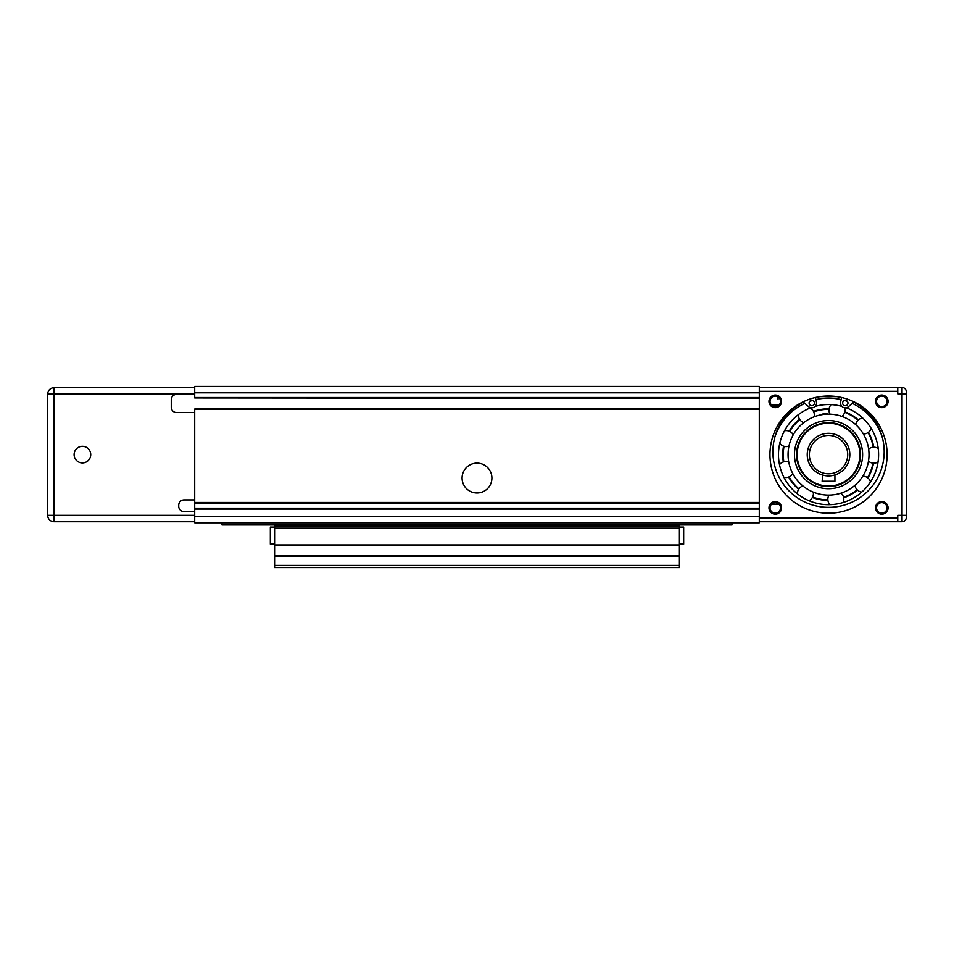 <?xml version="1.0" encoding="UTF-8"?>
<svg xmlns="http://www.w3.org/2000/svg" width="954" height="954" viewBox="0 0 954 954"><rect width="100%" height="100%" fill="white"/><g stroke="black" fill="none" stroke-linecap="round" stroke-linejoin="round"><path stroke-width="1.43" d="M822.634 475.104L822.145 481.257L834.929 481.257L834.929 474.949M822.145 474.949L826.081 475.796M807.227 454.629A21.31 21.31 0 0 0 839.186 473.077A21.31 21.31 0 0 0 839.186 436.181A21.31 21.31 0 0 0 807.227 454.629M809.362 454.629A19.175 19.175 0 0 1 838.125 438.029A19.175 19.175 0 0 1 838.125 471.24A19.175 19.175 0 0 1 809.362 454.629M828.537 486.015A31.387 31.387 0 0 1 797.282 451.695A31.387 31.387 0 0 1 834.38 423.791A31.387 31.387 0 0 1 828.537 486.015M834.488 423.23A31.959 31.959 0 0 0 798.367 465.182A31.959 31.959 0 0 0 852.757 475.486A31.959 31.959 0 0 0 834.488 423.23M836.074 414.859A40.485 40.485 0 0 0 790.329 467.997A40.485 40.485 0 0 0 859.208 481.043A40.485 40.485 0 0 0 836.074 414.859M790.687 440.271L790.663 440.343A40.485 40.485 0 0 0 790.317 467.961L790.341 468.032A40.485 40.485 0 0 0 807.823 489.402L807.883 489.45M869.011 455.177L869.011 455.106A40.485 40.485 0 0 0 859.9 429.038L859.9 429.038M827.476 420.559A34.094 34.094 0 0 0 799.19 471.98A34.094 34.094 0 0 0 857.873 471.98A34.094 34.094 0 0 0 829.598 420.559M837.85 405.438A50.073 50.073 0 0 0 837.815 405.426A50.073 50.073 0 0 1 841.822 406.356M817.995 396.995L820.667 396.566M836.408 396.566L839.079 396.995M815.408 397.532L820.07 396.661L837.004 396.661L841.666 397.532L840.641 401.992A4.794 4.794 0 0 0 848.464 406.678L853.735 402.099A55.654 55.654 0 0 1 871.801 486.719A55.654 55.654 0 0 1 785.273 486.719A55.654 55.654 0 0 1 803.34 402.099L808.61 406.678A4.794 4.794 0 0 0 816.433 401.992L815.408 397.532A58.588 58.588 0 0 1 841.666 397.532M194.711 516.412L194.711 522.804L759.289 522.804L759.289 508.637L194.711 508.637L194.711 516.412L759.289 516.412M759.289 508.637L759.289 409.039L194.711 409.039L194.711 508.637M194.711 511.618L184.05 511.618A5.33 5.33 0 0 1 178.732 506.3L178.732 505.226A5.33 5.33 0 0 1 184.05 499.908L194.711 499.908M462.082 478.061A14.918 14.918 0 0 1 484.453 465.147A14.918 14.918 0 0 1 484.453 490.976A14.918 14.918 0 0 1 462.082 478.061M194.711 502.889L759.289 502.889M194.711 412.557L176.597 412.557A5.33 5.33 0 0 1 171.267 407.227L171.267 399.774A5.33 5.33 0 0 1 176.597 394.443L194.711 394.443M759.289 408.61L194.711 409.039M759.289 409.039L759.289 386.453L194.711 386.453L194.711 397.961L759.289 397.961M194.711 397.961L759.289 398.378M906.3 391.784A4.257 4.257 0 0 0 902.043 387.515L897.774 387.515L902.043 387.515L902.043 521.743A4.257 4.257 0 0 0 906.3 517.485L906.3 391.784M759.289 521.743L902.043 521.743M759.289 391.355L897.774 391.355L897.774 387.515L759.289 387.515M897.774 391.355L897.774 393.907L906.3 393.907M906.3 515.351L897.774 515.351L897.774 517.903L759.289 517.903M897.774 521.743L897.774 517.903M768.972 401.372A6.308 6.308 0 0 0 778.428 406.821A6.308 6.308 0 0 0 778.428 395.91A6.308 6.308 0 0 0 768.972 401.372M888.102 507.898A6.308 6.308 0 0 0 878.646 502.436A6.308 6.308 0 0 0 878.646 513.347A6.308 6.308 0 0 0 888.102 507.898M769.95 454.629A58.588 58.588 0 0 0 828.537 513.216A58.588 58.588 0 0 0 887.125 454.629A58.588 58.588 0 0 0 828.537 396.041A58.588 58.588 0 0 0 769.95 454.629M881.794 395.063A6.308 6.308 0 0 0 876.344 404.52A6.308 6.308 0 0 0 887.256 404.52A6.308 6.308 0 0 0 881.794 395.063M775.268 514.194A6.308 6.308 0 0 0 780.73 504.738A6.308 6.308 0 0 0 769.818 504.738A6.308 6.308 0 0 0 775.268 514.194M775.268 513.133A5.235 5.235 0 0 1 770.033 507.898A5.235 5.235 0 0 1 775.268 502.651A5.235 5.235 0 0 1 780.515 507.898A5.235 5.235 0 0 1 775.268 513.133M770.033 401.372A5.235 5.235 0 0 1 775.268 396.125A5.235 5.235 0 0 1 780.515 401.372A5.235 5.235 0 0 1 775.268 406.607A5.235 5.235 0 0 1 770.033 401.372M881.794 396.125A5.235 5.235 0 0 1 887.041 401.372A5.235 5.235 0 0 1 881.794 406.607A5.235 5.235 0 0 1 876.559 401.372A5.235 5.235 0 0 1 881.794 396.125M887.041 507.898A5.235 5.235 0 0 1 881.794 513.133A5.235 5.235 0 0 1 876.559 507.898A5.235 5.235 0 0 1 881.794 502.651A5.235 5.235 0 0 1 887.041 507.898M847.402 401.419A2.659 2.659 0 0 1 846.186 405.581A2.659 2.659 0 0 1 842.644 403.065A2.659 2.659 0 0 1 847.402 401.419A56.453 56.453 0 0 0 844.6 400.501M812.474 400.501A2.659 2.659 0 0 1 814.382 403.554A2.659 2.659 0 0 1 811.52 405.724A2.659 2.659 0 0 1 809.099 403.065A2.659 2.659 0 0 1 812.474 400.501A56.453 56.453 0 0 0 809.672 401.419M846.198 407.775A50.073 50.073 0 0 1 868.581 484.68A50.073 50.073 0 0 1 788.493 484.68A50.073 50.073 0 0 1 810.876 407.775M815.241 406.356A50.073 50.073 0 0 1 837.815 405.426M878.598 455.308A50.073 50.073 0 0 1 866.506 487.267M866.447 487.327A50.073 50.073 0 0 1 836.646 504.034M836.563 504.046A50.073 50.073 0 0 1 802.994 497.69M829.598 414.167L829.598 413.523A41.117 41.117 0 0 1 829.73 413.535M821.537 414.763A4.257 4.257 0 0 1 823.779 413.786A41.117 41.117 0 0 1 827.476 413.523L827.476 414.167M827.869 499.896A45.279 45.279 0 0 1 812.605 497.01M798.927 488.877A45.279 45.279 0 0 1 789.089 476.857M783.842 461.831A45.279 45.279 0 0 1 784.033 446.305M789.673 431.411A45.279 45.279 0 0 1 799.798 419.641M813.679 411.866A45.279 45.279 0 0 1 829.014 409.361M844.648 412.319A45.279 45.279 0 0 1 858.004 420.261M868.08 432.579A45.279 45.279 0 0 1 873.196 447.235M873.005 463.155A45.279 45.279 0 0 1 867.508 477.68M857.121 489.736A45.279 45.279 0 0 1 843.574 497.332M843.67 497.749A45.697 45.697 0 0 0 857.431 490.034M867.842 477.93A45.697 45.697 0 0 0 873.423 463.179M873.625 447.211A45.697 45.697 0 0 0 868.426 432.329M858.314 419.963A45.697 45.697 0 0 0 844.755 411.901M829.062 408.932A45.697 45.697 0 0 0 813.5 411.472M799.571 419.283A45.697 45.697 0 0 0 789.28 431.232M783.628 446.174A45.697 45.697 0 0 0 783.425 461.951M788.696 477.024A45.697 45.697 0 0 0 798.677 489.235M812.414 497.392A45.697 45.697 0 0 0 827.905 500.325M843.694 497.857A45.804 45.804 -177.4 0 0 857.503 490.106M867.925 478.002A45.804 45.804 -177.4 0 0 873.53 463.191M873.733 447.211A45.804 45.804 -177.4 0 0 868.51 432.257M858.397 419.891A45.804 45.804 -177.4 0 0 844.779 411.794M829.086 408.825A45.804 45.804 -177.4 0 0 813.452 411.377M799.512 419.188A45.804 45.804 -177.4 0 0 789.173 431.196M783.52 446.138A45.804 45.804 -177.4 0 0 783.317 461.974M788.6 477.06A45.804 45.804 -177.4 0 0 798.629 489.319M812.355 497.487A45.804 45.804 -177.4 0 0 827.917 500.433M194.711 521.743L54.092 521.743L194.711 521.743M54.092 521.743A6.392 6.392 0 0 1 47.7 515.351A6.392 6.392 0 0 0 54.092 521.743L54.092 387.729A6.392 6.392 0 0 0 47.7 394.121A6.392 6.392 0 0 1 54.092 387.729L194.711 387.729M194.711 394.121L47.7 394.121L47.7 515.351L194.711 515.351M74.114 454.629A8.312 8.312 0 0 1 86.587 447.438A8.312 8.312 0 0 1 86.587 461.819A8.312 8.312 0 0 1 74.114 454.629M732.028 522.804L732.028 524.295L732.66 522.804M221.34 522.804L221.972 524.938L732.028 524.938L732.028 524.295L221.972 524.295L221.972 522.804M679.403 528.134L679.403 526L274.597 526L274.597 545.39L679.403 545.39L679.403 528.134L274.597 528.134M679.403 545.39L679.403 555.622L274.597 555.622L274.597 567.547L679.403 567.547L679.403 565.412L274.597 565.412M679.403 565.412L679.403 555.622M679.403 524.938L679.403 526M274.597 526L274.597 524.938M274.597 555.622L274.597 545.39M274.597 544.114L270.34 544.114L270.34 527.073L274.597 527.073M679.403 544.114L683.66 544.114L683.66 527.073L679.403 527.073M679.403 556.039L274.597 556.039M274.597 544.961L679.403 544.961M732.66 524.295L732.028 524.938M221.972 524.938L221.34 524.295M778.047 399.237L778.047 396.924L778.047 399.237M834.881 421.131A34.094 34.094 0 0 0 796.363 465.886A34.094 34.094 0 0 0 854.367 476.869A34.094 34.094 0 0 0 834.881 421.131M194.711 509.066L759.289 509.066M194.711 503.307L759.289 503.307M759.289 502.46L194.711 502.46M194.711 409.457L759.289 409.457M759.289 508.208L194.711 508.208M194.711 392.845L759.289 392.845M759.289 397.532L194.711 397.532M774.684 437.683A56.453 56.453 0 0 1 804.83 403.387M852.244 403.387A56.453 56.453 0 0 1 882.39 437.683M815.885 399.607A56.453 56.453 0 0 1 841.189 399.607M814.215 416.767A7.99 7.99 0 0 0 810.125 408.073M798.426 414.632A7.99 7.99 0 0 0 803.709 422.658M793.227 434.821A7.99 7.99 0 0 0 784.51 430.803M779.752 443.348A7.99 7.99 0 0 0 788.97 446.102M788.767 462.153A7.99 7.99 0 0 0 779.49 464.681M783.914 477.334A7.99 7.99 0 0 0 792.738 473.53M808.956 500.707A7.99 7.99 0 0 0 813.261 492.121M802.898 485.956A7.99 7.99 0 0 0 797.425 493.85M843.157 502.519A7.99 7.99 0 0 0 840.939 493.158M829.038 495.102A7.99 7.99 0 0 0 829.908 504.678M870.513 481.913A7.99 7.99 0 0 0 862.81 476.177M854.939 485.312A7.99 7.99 0 0 0 861.76 492.085M878.229 448.547A7.99 7.99 0 0 0 868.641 449.107M868.486 461.164A7.99 7.99 0 0 0 878.062 461.963M862.702 418.031A7.99 7.99 0 0 0 855.702 424.625M863.334 433.951A7.99 7.99 0 0 0 871.193 428.418M771.595 504.165L778.953 504.165M841.905 416.421A7.99 7.99 0 0 0 844.6 407.811M831.184 404.627A7.99 7.99 0 0 0 830.063 414.179M771.595 405.092L778.953 405.092"/></g></svg>
